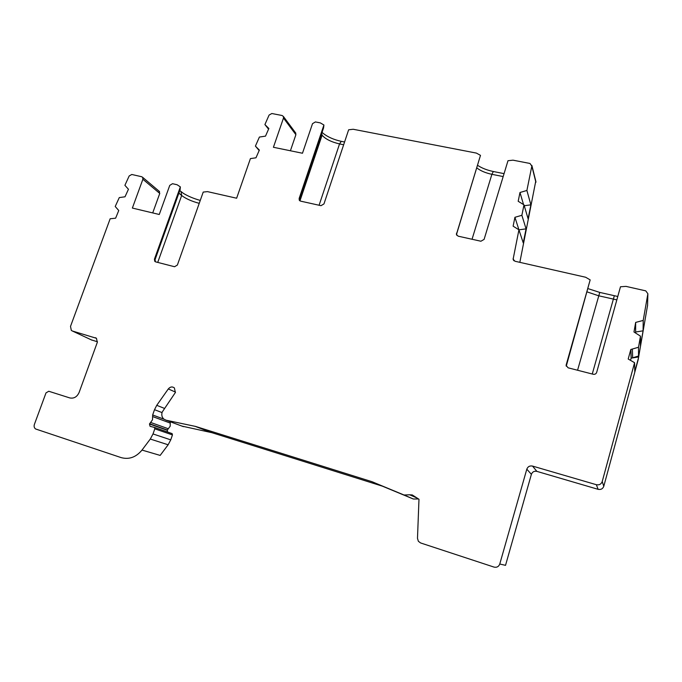 <?xml version="1.0" encoding="UTF-8"?>
<svg xmlns="http://www.w3.org/2000/svg" width="682" height="682" viewBox="0 0 682 682"><rect width="100%" height="100%" fill="white"/><g stroke="black" fill="none" stroke-linecap="round" stroke-linejoin="round"><path stroke-width="1.02" d="M417.162 498.09L409.712 494.8L412.26 494.936L418.978 499.258L417.486 538.345L418.381 541.312L420.615 542.957L493.998 567.083C496.786 567.705 498.713 566.674 499.77 564.014L526.811 469.182C527.842 466.59 529.752 465.559 532.531 466.079L596.332 484.697C599.231 485.252 601.192 484.203 602.223 481.543L603.775 486.3C602.794 488.849 600.91 489.855 598.131 489.326L596.332 484.697M409.712 494.8L404.034 495.004L371.903 481.671L195.598 426.438L166.135 420.223L163.868 419.123C161.898 417.29 161.344 414.946 162.188 412.081L175.368 392.534L174.387 387.913C172.256 386.387 170.227 386.728 168.301 388.936L156.741 405.33L154.507 409.686L152.657 414.971L152.512 419.78L149.486 424.016L150.04 426.259L154.473 427.469L154.805 428.816L153.015 433.948L150.296 439.046L142.001 450.077C136.059 457.238 129.111 459.753 121.157 457.613L35.634 428.987C34.202 427.938 33.785 426.412 34.39 424.417L46.009 392.883L48.763 391.255L69.794 397.93C73.946 398.74 77.049 396.915 79.112 392.465L97.304 342.364L96.477 338.306L72.377 331L71.329 330.429L70.502 326.405L110.16 218.769L115.625 218.189L118.753 210.508L115.215 206.493L119.282 197.592L125.011 196.791L128.446 189.264L124.9 185.308L129.179 175.956L131.797 174.481L141.703 176.732L142.683 177.354L142.888 179.264L132.368 208.061L159.264 214.489L169.758 185.376L172.503 183.705L177.081 184.737L180.355 186.885L154.439 259.177L154.746 261.3L155.667 261.879L174.549 266.73L177.371 265.051L203.219 192.077L207.499 191.625L236.628 198.223L250.422 158.599L255.972 157.798L259.356 150.091L255.409 146.11L259.399 137.056L265.503 136.136L268.861 128.489L264.906 124.567L269.1 115.053L271.845 113.519L282.126 115.514L283.448 116.528L283.49 118.046L273.414 147.278L302.476 153.245L312.509 123.681L315.391 121.942L320.327 122.896L323.924 125.002L299.151 198.428L299.236 200.099L300.574 201.13L321.009 205.674L323.959 203.927L348.638 129.793L353.199 129.265L476.42 153.1L480.486 155.368L456.394 234.48L458.134 236.168L480.912 241.232L484.101 239.399L507.988 160.705L513.009 160.176L529.991 163.467L531.832 166.076L526.896 190.466L519.974 192.503L518.184 201.275L523.989 204.847L521.875 215.29L514.927 217.302L513.12 226.168L518.934 229.817L513.111 259.245L514.995 261.249L585.65 277.25L590.169 279.893L566.069 365.339L568.106 367.811L593.238 374.265C594.934 374.529 596.077 373.898 596.673 372.372L620.484 286.772L625.982 286.38L645.76 290.856L647.874 293.737L643.211 320.429L635.667 322.407L633.979 331.998L640.466 336.141L638.523 347.24L630.807 349.491L628.199 359.013L634.575 362.713L602.223 481.543M499.77 564.014L505.524 565.344L531.389 474.34C532.378 471.85 534.202 470.861 536.879 471.373L598.131 489.326M630.807 349.491L631.123 358.161L638.523 356.95L638.139 359.857L603.775 486.3M638.139 359.857L647.568 305.314M519.837 262.348L535.779 181.062M290.404 150.765L295.894 134.695L295.417 132.649M152.708 212.92L159.758 193.432L158.991 191.105M91.269 339.841L97.466 341.793M142.001 450.077L160.151 455.414L168.139 444.783L170.747 439.864L172.452 434.92L172.12 433.616L154.303 427.358M167.431 431.987L167.371 430.018L170.193 426.199L170.253 421.749M181.966 426.114L211.94 432.695L382.372 486.155L413.352 499.019L418.518 498.96M634.575 362.713L634.78 371.571L638.13 359.192M631.123 358.161L630.586 360.105M631.208 358.178L630.893 349.508M632.385 349.124L632.649 357.811L638.514 356.584L638.523 347.24M632.649 357.811L638.574 355.995M640.466 336.141L640.441 345.97L643.083 330.821L643.211 320.429M617.79 296.482L599.751 292.416L587.91 288.588M566.248 366.2L590.169 279.893M616.843 299.875L598.532 295.749L586.989 291.853M518.934 229.817L523.247 242.894L526.069 228.854L521.875 215.29M523.989 204.847L528.098 218.752L530.894 204.839L526.896 190.466M504.058 173.646L493.333 171.514C487.161 170.219 481.978 168.198 477.784 165.453M344.572 141.992L341.307 141.345C333.882 139.708 327.863 137.065 323.234 133.416L322.066 132.351M456.718 235.222L456.701 233.781L480.486 155.368M503.171 176.57L491.893 174.319C485.567 172.955 480.597 170.858 476.991 168.028M299.748 200.738L299.603 198.956L323.566 127.901L323.924 125.002M343.66 144.755L339.542 143.928C331.247 141.975 325.433 139.077 322.083 135.215L321.418 134.26M264.906 124.567L268.563 129.171M255.409 146.11L259.169 150.526M200.269 200.414C193.824 198.633 188.241 196.305 183.518 193.432L179.792 190.602M199.229 203.347C191.616 201.284 185.768 198.675 181.659 195.504L178.906 193.091M155.428 261.794L155.07 259.612L180.133 189.656L180.355 186.885M514.927 217.302L519.002 230.022M526.069 228.854L519.045 229.817M519.974 192.503L523.554 204.583M530.894 204.839L524.245 205.725M635.667 322.407L635.624 333.046M643.083 330.821L635.812 331.981M531.389 474.34L526.811 469.182M532.531 466.079L536.879 471.373M638.088 360.079L638.079 359.414M647.542 305.928L647.866 293.797M599.751 292.416L577.569 370.241M592.266 374.009L614.32 295.775M513.137 258.478L514.006 260.788M535.907 182.316L531.832 166.076M456.446 233.278L456.701 233.781M493.333 171.514L491.893 174.319L472.046 239.263M299.151 198.428L299.603 198.956M299.944 200.883L322.083 135.215L321.699 133.433M341.307 141.345L339.542 143.928L319.091 205.248M295.894 134.695L283.49 118.046M157.73 262.408L181.659 195.504L181.037 191.693M154.439 259.177L155.07 259.612M159.758 193.432L142.888 179.264M72.377 331L92.036 340.199M96.205 338.102L95.361 337.701M168.139 444.783L150.296 439.046M153.015 433.948L170.747 439.864M172.452 434.92L154.805 428.816M149.486 424.016L167.286 430.282M167.371 430.018L149.58 423.744M150.56 422.422L168.309 428.748M152.606 416.557L170.27 423.087M152.657 414.971L163.919 419.174M162.035 412.584L154.507 409.686M156.741 405.33L164.447 408.382M175.496 392.107L168.301 388.936M166.135 420.223L183.39 426.642M211.318 432.533L194.967 426.276M195.598 426.438L211.94 432.695M382.372 486.155L371.903 481.671M372.611 481.927L383.045 486.402M413.352 499.019L404.034 495.004M647.55 305.868L647.874 293.737M513.111 259.245L513.478 260.234M531.866 165.462L535.941 181.727M456.394 234.48L456.65 234.992M299.236 200.099L299.688 200.627M283.448 116.528L295.843 133.22M154.746 261.3L155.368 261.735M142.683 177.354L159.545 191.582M172.12 433.616L154.473 427.469M151.293 426.693L150.04 426.259"/></g></svg>
